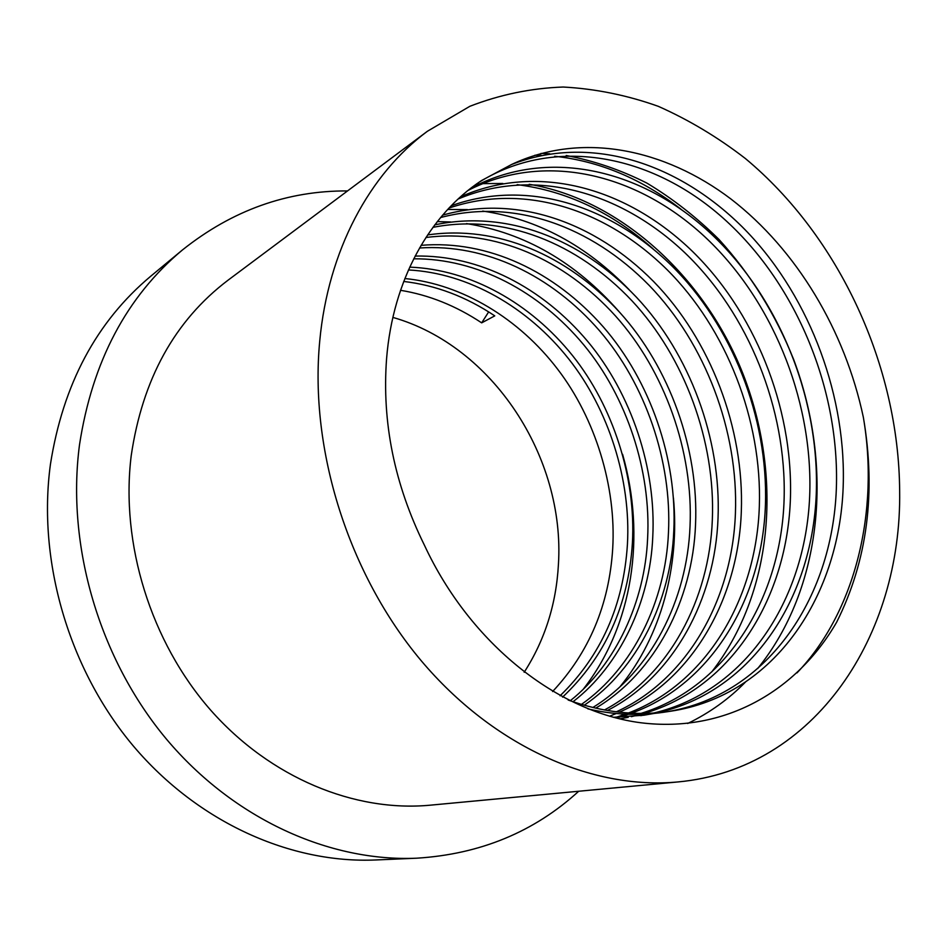 <?xml version="1.0" encoding="UTF-8"?>
<svg xmlns="http://www.w3.org/2000/svg" width="947" height="947" viewBox="0 0 947 947"><rect width="100%" height="100%" fill="white"/><g stroke="black" fill="none" stroke-linecap="round" stroke-linejoin="round"><path stroke-width="1.42" d="M392.851 317.399C492.689 345.785 565.288 457.259 558.422 564.471C556.244 604.222 544.821 640.16 524.176 672.287M899.65 490.96C901.875 634.774 815.651 769.272 677.957 781.938C592.786 790.047 493.718 746.84 420.965 660.426C348.449 573.929 309.385 449.801 319.707 341.311C328.136 250.091 369.685 173.952 427.405 131.266L469.854 106.301C500.04 94.605 531.16 88.178 563.216 87.029C595.355 88.758 627.032 95.185 658.248 106.313C688.848 119.89 717.897 137.291 745.396 158.54C839.539 236.88 898.845 366.039 899.65 490.96M677.957 781.938L430.187 805.187C354.888 812.289 270.617 778.138 210.577 710.037C150.762 641.817 120.364 543.673 131.207 455.696C142.464 379.108 174.733 320.619 228.026 280.205L427.405 131.266M578.7 791.254C534.226 831.904 480.236 854.218 416.739 858.195C329.84 861.995 234.063 819.427 166.542 739.24C99.317 658.923 66.183 545.709 79.501 444.83C92.261 361.588 126.59 296.624 182.499 249.913C232.264 210.27 287.272 190.607 347.537 190.927M416.739 858.195L375.687 859.971C291.108 863.652 198.503 822.884 133.527 746.224C68.823 669.422 37.241 561.157 50.44 464.255C63.023 384.293 96.487 321.589 150.857 276.122L182.499 249.913M568.141 700.011C602.872 712.475 636.822 716.252 670.003 711.315C775.143 695.974 841.315 594.053 843.315 481.727C845.15 389.11 806.311 290.658 742.01 226.641C676.146 161.594 588.904 134.356 511.569 164.494C581.636 131.408 664.676 148.774 730.93 199C797.019 249.984 845.032 330.858 863.344 417.26C876.259 492.476 867.369 560.778 836.663 622.179C796.841 691.227 724.502 733.085 641.012 722.786C558.15 712.298 470.564 644.351 424.505 545.377C394.461 484.497 381.819 422.232 386.589 358.57C392.91 279.85 429.796 214.472 481.561 180.546L511.569 164.494M478.957 182.309C554.303 135.599 651.418 154.16 723.129 218.106C794.841 281.898 838.379 385.346 836.485 483.716C834.354 594.325 769.757 694.885 666.676 711.789M468.043 190.442C543.85 151.354 635.496 172.934 703.787 235.827C771.367 298.246 812.064 397.444 809.827 491.457C807.27 595.379 748.544 690.671 653.631 713.044M656.863 712.819C753.8 691.701 813.935 595.118 816.397 489.552C818.551 394.461 777.167 294.233 708.569 231.459C639.438 168.306 546.443 147.412 470.695 188.358M458.052 199.059C533.599 167.051 620.084 191.105 685.024 252.92C748.639 313.883 786.673 409.068 784.116 498.927C781.322 596.421 727.852 686.682 640.906 713.422M644.055 713.399C732.978 687.664 787.703 596.16 790.461 497.08C792.935 406.204 754.25 310.036 689.665 248.694C623.884 186.618 536.132 163.133 460.467 196.858M448.902 208.103C523.573 182.653 605.204 208.742 666.842 269.445C726.633 328.893 762.157 420.267 759.34 506.124C756.393 597.415 707.717 682.858 628.477 712.984M631.554 713.162C712.7 683.805 762.536 597.166 765.448 504.349C768.206 417.509 732.067 325.2 671.34 265.361C608.874 204.386 526.058 178.77 451.115 205.807M440.544 217.55C513.759 198.124 590.928 225.942 649.216 285.438C705.326 343.37 738.482 431.063 735.428 513.061C732.445 598.326 688.138 679.188 616.331 711.813M619.338 712.168C692.979 680.1 738.352 598.113 741.323 511.356C744.33 428.399 710.593 339.795 653.572 281.484C594.444 221.681 516.198 194.265 442.569 215.158M432.909 227.351C504.159 213.43 577.208 242.728 632.123 300.957C684.717 357.35 715.589 441.491 712.333 519.773C709.398 599.179 669.15 675.59 604.458 709.966M607.406 710.487C673.838 676.478 715.08 598.978 718.039 518.116C721.235 438.911 689.807 353.894 636.348 297.121C580.582 238.561 506.538 209.618 434.756 224.865M425.925 237.508C494.76 228.547 564.045 259.182 615.562 316.038C664.747 370.881 693.441 451.565 690.032 526.248C687.167 599.948 650.767 672.003 592.834 707.492M595.71 708.167C655.3 672.903 692.648 599.759 695.536 524.65C698.91 449.079 669.683 367.531 619.658 312.309C567.289 255.098 497.092 224.782 427.618 234.939M419.557 247.996C485.645 243.521 551.414 275.352 599.498 330.728C645.404 383.997 672.003 461.319 668.464 532.51C665.705 600.647 633.01 668.357 581.434 704.414M584.263 705.231C637.39 669.28 670.997 600.481 673.791 530.971C677.294 458.904 650.187 380.753 603.464 327.094C554.528 271.327 487.894 239.792 421.095 245.332M413.744 258.803C476.815 258.353 539.305 291.274 583.908 345.051C626.665 396.734 651.24 470.777 647.606 538.571C644.919 601.286 615.893 664.557 570.236 700.768M573.018 701.727C620.119 665.528 650.056 601.132 652.755 537.079C656.378 468.445 631.294 393.585 587.767 341.5C542.288 287.308 478.993 254.66 415.141 256.069M408.465 269.954C468.303 273.079 527.692 307.017 568.804 359.055C608.495 409.163 631.128 479.963 627.423 544.43C623.528 605.37 601.085 655.821 560.079 695.785M562.565 697.134C605.121 656.91 628.406 605.535 632.407 542.986C636.1 477.702 612.981 406.085 572.544 355.587C530.557 303.099 470.387 269.41 409.731 267.137M403.718 281.448C435.738 285.213 466.09 296.683 494.772 315.872L481.68 322.856C455.957 305.786 428.896 294.931 400.51 290.303M552.598 691.535C589.105 652.471 609.146 604.861 612.697 548.704C616.438 486.687 595.261 418.325 557.783 369.389C519.252 318.737 462.254 284.112 404.854 278.536M669.991 711.315L663.385 712.31C638.562 715.956 613.396 714.807 587.874 708.865M650.388 713.801L640.776 715.672M613.372 717.305L643.96 715.222L653.608 713.517M619.61 718.868L628.228 717.341M631.353 716.678L640.847 714.322M625.34 714.168L616.035 717.317M619.066 717.281L628.406 714.298M609.489 716.228L616.248 713.517M481.68 322.856L488.664 311.894M863.344 417.26C879.361 510.729 855.816 611.502 796.972 672.915M534.913 155.225L541.341 155.344M554.634 156.243C599.498 161.144 641.581 178.77 680.857 209.121M476.483 184.049L479.348 183.813M482.307 183.623L502.857 183.481M517.157 184.641C566.377 190.844 611.679 212.235 653.051 248.789M447.635 209.465L467.439 209.618M482.721 211.074C537.434 219.1 586.264 245.344 629.222 289.782M437.277 221.586L450.772 221.989M466.528 223.61C524.745 232.879 575.563 262.212 619.007 311.587M673.435 498.004C679.816 565.193 661.456 636.218 620.214 686.492M622.581 454.276C645.996 536.227 633.081 624.961 583.518 688.895M540.974 153.438L549.745 153.793M566.211 155.497C593.935 160.753 620.806 169.939 646.848 183.079C672.642 198.562 696.72 217.396 719.093 239.567C750.782 274.512 775.652 314.546 793.728 359.682C833.834 466.871 822.541 588.347 757.671 668.558M745.597 681.923C729.036 698.933 709.741 712.783 687.7 723.484M529.195 184.286C621.682 199.45 707.942 280.229 744.792 378.575C782.624 479.762 772.385 593.816 711.765 671.873"/></g></svg>
